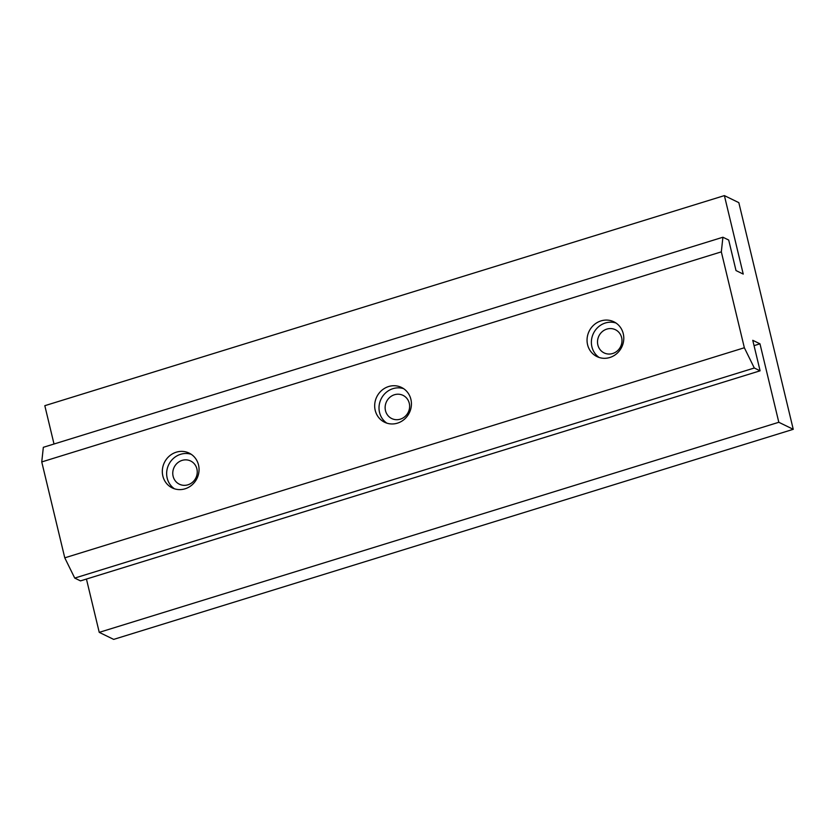 <?xml version="1.0" encoding="UTF-8"?>
<svg xmlns="http://www.w3.org/2000/svg" width="835" height="835" viewBox="0 0 835 835"><rect width="100%" height="100%" fill="white"/><g stroke="black" fill="none" stroke-linecap="round" stroke-linejoin="round"><path stroke-width="1.25" d="M196.903 468.926A12.901 12.087 116 0 1 192.582 482.202A12.901 12.087 116 0 1 179.368 484.196A12.901 12.087 116 0 1 173.116 476.274A12.901 12.087 116 0 1 177.438 462.997A12.901 12.087 116 0 1 190.662 461.003A12.901 12.087 116 0 1 196.903 468.926M621.637 337.632A12.901 12.087 116 0 1 617.326 350.909A12.901 12.087 116 0 1 604.102 352.902A12.901 12.087 116 0 1 597.86 344.98A12.901 12.087 116 0 1 602.181 331.704A12.901 12.087 116 0 1 615.395 329.71A12.901 12.087 116 0 1 621.637 337.632M409.275 403.274A12.901 12.087 116 0 1 404.954 416.561A12.901 12.087 116 0 1 391.73 418.554A12.901 12.087 116 0 1 385.488 410.632A12.901 12.087 116 0 1 389.809 397.345A12.901 12.087 116 0 1 403.034 395.362A12.901 12.087 116 0 1 409.275 403.274M198.521 464.98A19.351 18.13 116 0 1 192.04 484.895A19.351 18.13 116 0 1 172.208 487.89A19.351 18.13 116 0 1 162.846 476.002A19.351 18.13 116 0 1 169.328 456.087A19.351 18.13 116 0 1 189.159 453.102A19.351 18.13 116 0 1 198.521 464.98M191.246 454.313A19.351 18.13 -64 0 0 172.72 459.062A19.351 18.13 -64 0 0 167.177 478.121A19.351 18.13 -64 0 0 174.452 488.788M623.254 333.676A19.351 18.13 116 0 1 616.783 353.602A19.351 18.13 116 0 1 596.952 356.587A19.351 18.13 116 0 1 587.579 344.709A19.351 18.13 116 0 1 594.061 324.794A19.351 18.13 116 0 1 613.892 321.799A19.351 18.13 116 0 1 623.254 333.676M615.979 323.009A19.351 18.13 -64 0 0 597.453 327.769A19.351 18.13 -64 0 0 591.911 346.817A19.351 18.13 -64 0 0 599.186 357.495M410.893 399.328A19.351 18.13 116 0 1 404.411 419.253A19.351 18.13 116 0 1 384.58 422.239A19.351 18.13 116 0 1 375.207 410.361A19.351 18.13 116 0 1 381.689 390.436A19.351 18.13 116 0 1 401.52 387.45A19.351 18.13 116 0 1 410.893 399.328M403.608 388.661A19.351 18.13 -64 0 0 385.081 393.421A19.351 18.13 -64 0 0 379.539 412.469A19.351 18.13 -64 0 0 386.824 423.136M793.25 429.315L778.815 422.28L759.975 343.822L752.763 340.304L760.09 370.813L754.308 368.005L744.35 347.757L721.325 251.857L722.912 237.234L728.694 240.042L736.011 270.561L743.234 274.078L724.394 195.609L738.829 202.644L793.25 429.315L113.675 639.391L99.24 632.356L86.443 579.062M778.815 422.28L99.24 632.356M54.014 444.011L44.819 405.685L724.394 195.609M760.09 370.813L80.504 580.889L74.732 578.081L64.775 557.832L41.75 461.932L43.337 447.309L722.912 237.234M759.975 343.822L754.047 345.648M41.75 461.932L721.325 251.857M64.775 557.832L744.35 347.757M74.732 578.081L754.308 368.005"/></g></svg>
